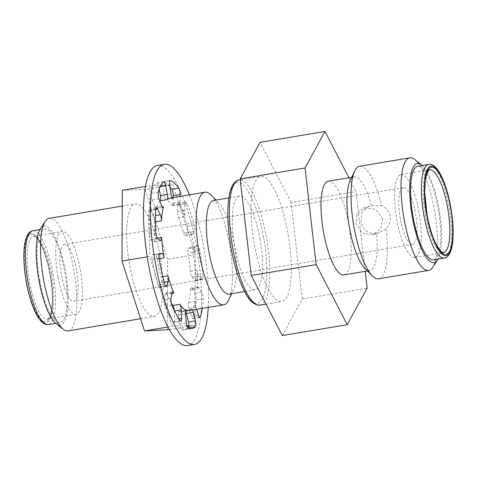 <?xml version="1.0" encoding="UTF-8"?>
<svg xmlns="http://www.w3.org/2000/svg" width="477" height="477" viewBox="0 0 477 477"><rect width="100%" height="100%" fill="white"/><g stroke="black" fill="none" stroke-linecap="round" stroke-linejoin="round"><path stroke-width="0.36" stroke-dasharray="2.38 1.79" d="M26.444 282.271C21.924 260.072 23.969 234.058 30.272 233.617C35.96 229.789 46.639 251.272 50.252 273.798C54.772 296.008 52.72 322.011 46.418 322.452C40.73 326.28 30.051 304.803 26.444 282.271M382.745 218.806L375.506 209.188L363.635 208.067L357.07 213.917L355.914 223.314L362.025 233.319L373.121 234.732L380.789 228.495L382.745 218.806M76.648 270.185A28.757 7.93 80.5 0 0 64.312 244.516A28.757 7.93 80.5 0 0 61.497 275.575A28.757 7.93 80.5 0 0 73.834 301.243A28.757 7.93 80.5 0 0 76.648 270.185M400.352 218.704A28.757 7.93 -99.5 0 1 403.166 187.646A28.757 7.93 -99.5 0 1 415.503 213.308A28.757 7.93 -99.5 0 1 412.688 244.367A28.757 7.93 -99.5 0 1 400.352 218.704M378.595 278.789A57.061 15.729 80.5 0 0 379.34 278.598A57.061 15.729 80.5 0 0 385.965 228.882C389.512 225.365 390.919 221.125 390.198 216.153C389.131 211.257 386.316 207.769 381.749 205.676A57.061 15.729 80.5 0 0 359.706 166.24M363.629 208.067L371.464 205.551L381.749 205.676M368.959 206.171L362.156 212.116L360.839 221.555C363.039 230.081 368.268 234.01 376.52 233.36A47.473 13.088 80.5 0 1 369.913 270.525L367.457 270.936M364.625 268.05A47.473 13.088 80.5 0 0 369.913 270.525M328.23 181.242A47.473 13.088 -99.5 0 1 348.598 223.612A47.473 13.088 -99.5 0 1 343.947 274.883M400.43 174.731A42 11.579 80.5 0 0 396.685 218.931A42 11.579 80.5 0 0 414.877 257.425A42 11.579 80.5 0 0 415.431 257.282A42 11.579 80.5 0 0 419.17 213.076A42 11.579 80.5 0 0 400.978 174.588A42 11.579 80.5 0 0 400.43 174.731M58.009 276.815A42 11.579 -99.5 0 1 62.123 231.458A42 11.579 -99.5 0 1 80.136 268.945A42 11.579 -99.5 0 1 76.022 314.295A42 11.579 -99.5 0 1 58.009 276.815M371.464 205.551A47.473 13.088 80.5 0 0 354.196 176.884A47.473 13.088 80.5 0 0 350.005 180.95M414.579 159.461A57.061 15.729 -99.5 0 1 434.213 208.765A57.061 15.729 -99.5 0 1 432.675 267.281M422.258 165.459A50.216 13.839 -99.5 0 1 438.9 208.318A50.216 13.839 -99.5 0 1 437.975 259.1M254.456 244.91A63.453 17.488 80.5 0 0 281.674 301.536A63.453 17.488 80.5 0 0 287.887 233.009A63.453 17.488 80.5 0 0 260.669 176.383A63.453 17.488 80.5 0 0 254.456 244.91M417.81 166.205A47.473 13.088 -99.5 0 1 438.381 209.719A47.473 13.088 -99.5 0 1 434.153 259.685A47.473 13.088 -99.5 0 1 433.527 259.852M39.686 280.16A47.473 13.088 80.5 0 0 60.054 322.535A47.473 13.088 80.5 0 0 64.699 271.258A47.473 13.088 80.5 0 0 44.337 228.888A47.473 13.088 80.5 0 0 39.686 280.16M40.318 228.924A50.216 13.839 -99.5 0 1 65.421 271.002A50.216 13.839 -99.5 0 1 56.244 323.811M49.238 218.347A57.061 15.729 -99.5 0 1 73.72 269.272A57.061 15.729 -99.5 0 1 68.133 330.895M259.876 238.5A47.473 13.088 -99.5 0 1 255.231 289.777A47.473 13.088 -99.5 0 1 234.863 247.402A47.473 13.088 -99.5 0 1 239.514 196.13A47.473 13.088 -99.5 0 1 259.876 238.5M213.547 200.489A47.473 13.088 -99.5 0 1 218.83 202.963A47.473 13.088 -99.5 0 1 233.915 242.859A47.473 13.088 -99.5 0 1 233.45 290.07A47.473 13.088 -99.5 0 1 229.264 294.13M159.837 254.819A57.061 15.729 -99.5 0 1 154.25 316.442A57.061 15.729 -99.5 0 1 129.774 265.516A57.061 15.729 -99.5 0 1 135.361 203.894A57.061 15.729 -99.5 0 1 159.837 254.819M211.21 195.2A57.061 15.729 -99.5 0 1 229.336 243.157A57.061 15.729 -99.5 0 1 228.781 299.896M202.236 308.392A75.324 20.761 80.5 0 0 203.166 298.817A4.567 1.258 80.5 0 0 201.783 292.258L198.861 287.595A4.567 1.258 80.5 0 0 198.05 286.963A4.567 1.258 80.5 0 0 197.371 288.716A57.061 15.729 80.5 0 0 197.174 270.322A4.567 1.258 80.5 0 0 197.395 272.027A4.567 1.258 80.5 0 0 198.796 275.813L201.682 279.009A4.567 1.258 80.5 0 0 202.236 279.295A4.567 1.258 80.5 0 0 202.904 276.111A75.324 20.761 80.5 0 0 199.762 250.097A4.567 1.258 80.5 0 0 197.776 245.852A4.567 1.258 80.5 0 0 197.639 245.905L195.332 247.336A4.567 1.258 80.5 0 0 194.974 251.975A57.061 15.729 80.5 0 0 194.461 249.006A57.061 15.729 80.5 0 0 190.55 231.858A4.567 1.258 80.5 0 0 192.195 234.559A4.567 1.258 80.5 0 0 192.523 234.314L194.473 231.327A4.567 1.258 80.5 0 0 194.294 225.311A75.324 20.761 80.5 0 0 186.847 203.375A4.567 1.258 80.5 0 0 185.642 201.962A4.567 1.258 80.5 0 0 184.975 203.512L184.36 210.363A4.567 1.258 80.5 0 0 184.575 213.744A4.567 1.258 80.5 0 0 185.309 216.355A57.061 15.729 80.5 0 0 178.72 203.923A4.567 1.258 80.5 0 0 179.424 204.389A4.567 1.258 80.5 0 0 180.115 202.188L180.193 196.369M147.22 256.841L149.689 256.429L154.226 270.513A75.324 20.761 80.5 0 1 152.664 262.583A75.324 20.761 80.5 0 1 152.103 259.399A4.567 1.258 -99.5 0 1 152.58 254.658A4.567 1.258 -99.5 0 1 152.658 254.658L155.228 254.766A4.567 1.258 -99.5 0 1 157.142 258.993A57.061 15.729 80.5 0 0 157.47 260.871A57.061 15.729 80.5 0 0 161.101 277.006A4.567 1.258 -99.5 0 1 161.417 282.664L159.861 287.071A4.567 1.258 -99.5 0 1 159.676 287.428L154.226 270.513A75.324 20.761 80.5 0 0 157.732 284.912A4.567 1.258 80.5 0 0 159.384 287.631A4.567 1.258 80.5 0 0 159.676 287.428L163.975 300.76A4.567 1.258 -99.5 0 1 164.076 299.663L165.167 293.939A4.567 1.258 -99.5 0 1 165.763 292.926A4.567 1.258 -99.5 0 1 166.962 294.327A57.061 15.729 80.5 0 0 171.255 302.961M186.912 325.69L179.763 325.976A4.567 1.258 -99.5 0 1 179.62 325.284A4.567 1.258 -99.5 0 1 179.441 324.014L178.541 315.136A4.567 1.258 -99.5 0 1 179.167 311.475A4.567 1.258 -99.5 0 1 179.376 311.499A57.061 15.729 80.5 0 0 181.946 311.797A57.061 15.729 80.5 0 0 184.444 310.539L191.366 309.376A57.061 15.729 80.5 0 0 195.498 301.315A4.567 1.258 80.5 0 0 195.582 305.501A4.567 1.258 80.5 0 0 196.011 307.277L196.655 309.329M122.297 190.317L145.109 189.411L172.811 184.76L195.32 254.611L195.075 311.099A75.324 20.761 -99.5 0 1 193.608 317.891A4.567 1.258 -99.5 0 1 193.084 318.612A4.567 1.258 -99.5 0 1 191.557 316.317L189.089 308.44A4.567 1.258 -99.5 0 1 188.653 306.663A4.567 1.258 -99.5 0 1 188.57 302.478A57.061 15.729 80.5 0 0 190.448 289.879L197.371 288.716M202.904 276.111L195.981 277.274A4.567 1.258 80.5 0 1 195.314 280.458A4.567 1.258 80.5 0 1 195.206 280.458A4.567 1.258 -99.5 0 1 194.759 280.172L191.873 276.976A4.567 1.258 -99.5 0 1 190.472 273.19A4.567 1.258 -99.5 0 1 190.251 271.485A57.061 15.729 80.5 0 0 188.051 253.138L194.974 251.975M172.191 197.711A4.567 1.258 80.5 0 0 172.889 198.515A57.061 15.729 80.5 0 0 169.985 198.08M171.076 193.972L164.154 195.135A4.567 1.258 80.5 0 0 164.237 195.636A4.567 1.258 80.5 0 0 165.96 199.678L172.889 198.515M184.36 210.363L177.432 211.526A4.567 1.258 80.5 0 0 177.653 214.906A4.567 1.258 80.5 0 0 178.38 217.518L185.309 216.355M157.392 165.477A91.298 25.168 -99.5 0 1 196.554 246.961A91.298 25.168 -99.5 0 1 187.616 345.563M189.357 194.831A91.298 25.168 -99.5 0 1 203.476 245.798A91.298 25.168 -99.5 0 1 208.246 307.379M160.624 240.408L153.701 241.571L150.917 239.848A4.567 1.258 -99.5 0 1 149.766 237.826L149.993 185.672L172.811 184.76M155.746 209.176L150.523 210.053A4.567 1.258 -99.5 0 0 149.891 209.129A4.567 1.258 80.5 0 0 149.468 208.968A4.567 1.258 80.5 0 0 148.782 210.756A75.324 20.761 80.5 0 0 149.051 234.129A4.567 1.258 80.5 0 0 149.271 235.853A4.567 1.258 80.5 0 0 149.766 237.826L149.689 256.429M161.703 205.837L154.781 207L152.074 199.964A4.567 1.258 -99.5 0 1 151.424 197.55A4.567 1.258 -99.5 0 1 151.34 193.352A75.324 20.761 -99.5 0 1 154.59 185.487A75.324 20.761 80.5 0 1 156.563 183.061A4.567 1.258 80.5 0 1 156.772 182.947L163.7 181.785M168.023 326.978L172.197 326.274L179.763 325.976A4.567 1.258 80.5 0 0 181.361 329.327A75.324 20.761 80.5 0 0 184.969 329.804A75.324 20.761 80.5 0 0 188.254 328.152M164.219 303.581A4.567 1.258 80.5 0 0 164.964 306.222A75.324 20.761 80.5 0 0 167.66 312.196L163.975 300.76A4.567 1.258 80.5 0 0 164.219 303.581M385.965 228.882L379.179 232.585L376.52 233.36M348.914 177.772L356.021 191.533L365.191 271.318M282.277 335.581L302.215 299.055L367.129 288.156M302.215 299.055L291.107 202.427L356.021 191.533M291.107 202.427L260.066 142.337M145.109 189.411L167.624 259.255L167.32 330.018M190.55 231.858L183.627 233.02A57.061 15.729 80.5 0 0 178.38 217.518M173.27 197.532L173.193 203.351A4.567 1.258 -99.5 0 1 172.495 205.551A4.567 1.258 -99.5 0 1 171.798 205.086A57.061 15.729 80.5 0 0 165.96 199.678M159.908 201.163A57.061 15.729 80.5 0 0 156.605 207.966L162.293 207.006M155.484 221.877L154.506 222.038A57.061 15.729 80.5 0 0 154.685 238.506L157.303 238.065M195.32 254.611L167.624 259.255M145.437 186.435L149.993 185.672M172.197 326.274L167.66 312.196A75.324 20.761 -99.5 0 0 173.33 321.945A4.567 1.258 -99.5 0 0 174.033 322.422L180.956 321.259M169.478 329.655L187.252 326.667M188.993 326.375L195.015 325.368L189.017 325.606M203.166 298.817L196.244 299.979A75.324 20.761 80.5 0 1 195.075 311.099L195.015 325.368M192.452 310.032A4.567 1.258 80.5 0 0 191.569 309.275A4.567 1.258 80.5 0 0 191.366 309.376M153.701 241.571A4.567 1.258 80.5 0 0 154.011 241.642A4.567 1.258 80.5 0 0 154.685 238.506M154.506 222.038A4.567 1.258 80.5 0 0 153.373 215.944L155.484 215.592M154.781 207A4.567 1.258 80.5 0 0 156.086 208.664A4.567 1.258 80.5 0 0 156.605 207.966M156.772 182.947A4.567 1.258 80.5 0 1 158.328 185.338A4.567 1.258 -99.5 0 1 158.674 186.722L159.187 189.268M164.154 195.135L162.794 186.072A4.567 1.258 -99.5 0 1 162.681 185.165A4.567 1.258 80.5 0 1 163.325 181.642L170.247 180.479M170.056 180.574L163.533 181.665A75.324 20.761 80.5 0 1 168.208 184.945A75.324 20.761 -99.5 0 1 170.021 186.942M183.627 233.02A4.567 1.258 80.5 0 0 185.273 235.721A4.567 1.258 80.5 0 0 185.595 235.477L192.523 234.314M195.332 247.336L188.409 248.499A4.567 1.258 80.5 0 0 188.051 253.138M188.409 248.499L190.717 247.068A4.567 1.258 -99.5 0 1 190.854 247.014A4.567 1.258 -99.5 0 1 192.839 251.26A75.324 20.761 -99.5 0 1 195.26 268.873A75.324 20.761 80.5 0 1 195.981 277.274M198.861 287.595L191.939 288.758A4.567 1.258 80.5 0 0 191.128 288.12A4.567 1.258 80.5 0 0 190.448 289.879M191.939 288.758L194.86 293.421A4.567 1.258 -99.5 0 1 195.147 293.963A4.567 1.258 80.5 0 1 196.244 299.979M181.946 311.797L185.529 311.195A4.567 1.258 80.5 0 0 184.647 310.438A4.567 1.258 80.5 0 0 184.444 310.539M174.576 311.016L174.326 311.058A4.567 1.258 80.5 0 0 174.278 310.396M174.326 311.058L174.719 319.524A4.567 1.258 -99.5 0 1 174.033 322.422M194.473 231.327L187.544 232.49A4.567 1.258 -99.5 0 0 187.855 231.458A4.567 1.258 80.5 0 0 187.366 226.474A75.324 20.761 80.5 0 0 179.924 204.538A4.567 1.258 80.5 0 0 178.726 203.124A4.567 1.258 -99.5 0 1 178.726 203.124L185.642 201.962M177.432 211.526L178.052 204.675A4.567 1.258 -99.5 0 1 178.72 203.124M187.544 232.49L185.595 235.477M150.523 210.053L153.373 215.944M414.877 257.425L443.443 252.631A42 11.579 -99.5 0 1 425.424 215.151A42 11.579 -99.5 0 1 428.99 169.937A42 11.579 -99.5 0 1 429.538 169.794L400.978 174.588M26.682 282.187C23.898 269.624 21.912 238.184 30.439 234.517C39.18 232.037 48.165 260.991 50.013 273.887C52.792 286.45 54.783 317.891 46.257 321.558C37.516 324.032 28.525 295.084 26.682 282.187M51.576 273.738A42 11.579 80.5 0 0 33.557 236.252A42 11.579 80.5 0 0 29.449 281.609A42 11.579 80.5 0 0 47.461 319.089A42 11.579 80.5 0 0 51.576 273.738M444.349 258.033A47.473 13.088 80.5 0 0 444.969 257.872A47.473 13.088 80.5 0 0 448.994 206.762A47.473 13.088 80.5 0 0 428.632 164.392M32.651 230.85A47.473 13.088 -99.5 0 1 53.019 273.22A47.473 13.088 -99.5 0 1 48.368 324.497M260.037 305.167A63.453 17.488 80.5 0 0 266.249 236.64A63.453 17.488 80.5 0 0 239.031 180.014M263.483 237.218C260.937 219.402 248.523 179.412 236.449 182.834C224.667 187.896 227.416 231.333 231.256 248.69C233.808 266.506 246.221 306.496 258.295 303.074C270.077 298.006 267.329 254.575 263.483 237.218M161.101 277.006L162.83 276.714M171.958 293.486L166.962 294.327M185.905 310.402L179.376 311.499M195.498 301.315L188.57 302.478M197.174 270.322L190.251 271.485M191.873 276.976L198.796 275.813M189.089 308.44L196.011 307.277M164.66 283.749L157.732 284.912M157.839 238.691L150.917 239.848M159.002 198.802L152.074 199.964M188.284 328.164L181.361 329.327M171.893 305.065L164.964 306.222M178.72 203.923L171.798 205.086M159.097 258.665L157.142 258.993M155.228 254.766L159.008 254.134M173.193 203.351L180.115 202.188M178.541 315.136L185.464 313.973M165.167 293.939L172.096 292.783M164.231 282.193L161.417 282.664M159.861 287.071L165.68 286.093M152.658 254.658L159.437 253.52M152.103 259.399L159.026 258.236M155.979 232.967L149.051 234.129M155.705 209.594L148.782 210.756M158.269 192.189L151.34 193.352M163.486 181.898L156.563 183.061M160.35 186.441L158.674 186.722M169.717 184.909L162.794 186.072M184.975 203.512L178.052 204.675M186.847 203.375L179.924 204.538M194.294 225.311L187.366 226.474M197.639 245.905L190.717 247.068M199.762 250.097L192.839 251.26M201.682 279.009L194.759 280.172M201.783 292.258L194.86 293.421M199.279 316.943L193.608 317.891M198.48 315.154L191.557 316.317M186.364 322.851L179.441 324.014M178.923 318.821L174.719 319.524M180.252 320.782L173.33 321.945M170.999 298.501L164.076 299.663M76.022 314.295L47.461 319.089C47.509 319.852 48.398 318.666 50.127 315.541L51.725 308.655C52.899 299.043 52.303 287.47 49.93 273.929C47.676 261.855 44.641 252.017 40.831 244.409L37.17 238.667C34.571 236.348 33.366 235.543 33.557 236.252L62.123 231.458M403.166 187.646L64.312 244.516M266.047 304.159L281.674 301.536M55.606 323.281L60.054 322.535M255.231 289.777L244.534 291.572M140.572 318.737L154.25 316.442M233.45 290.07L231.721 293.719M412.688 244.367L73.834 301.243M373.121 234.732L379.173 232.579M354.196 176.884L351.74 177.295M240.241 179.811L260.669 176.383M39.889 229.634L44.337 228.888M239.514 196.13L228.817 197.925M122.225 206.094L135.361 203.894M218.83 202.963L216.003 200.078M154.011 241.642L160.934 240.486M156.086 208.664L163.009 207.501M172.495 205.551L179.424 204.389M185.273 235.721L192.195 234.559M191.128 288.12L198.05 286.963M184.647 310.438L191.569 309.275M179.167 311.475L186.09 310.312M165.763 292.926L172.686 291.763M159.384 287.631L166.312 286.468M152.58 254.658L159.509 253.496M149.468 208.968L156.39 207.805M190.854 247.014L197.776 245.852M195.314 280.458L202.236 279.295M193.084 318.612L200.006 317.455M184.969 329.804L191.897 328.641"/><path stroke-width="0.72" d="M450.556 206.613C446.949 184.092 436.27 162.603 430.582 166.431C424.28 166.867 422.228 192.881 426.748 215.085C430.361 237.612 441.034 259.089 446.728 255.267C453.025 254.825 455.076 228.817 450.556 206.613M409.737 157.839L359.706 166.24A57.061 15.729 80.5 0 0 358.96 166.431A57.061 15.729 80.5 0 0 354.667 171.13L350.005 180.95A47.473 13.088 80.5 0 0 349.546 228.155A47.473 13.088 80.5 0 0 364.625 268.05L372.239 275.813A57.061 15.729 80.5 0 0 378.595 278.789L428.626 270.393A57.061 15.729 -99.5 0 1 404.15 219.468A57.061 15.729 -99.5 0 1 408.986 158.036A57.061 15.729 -99.5 0 1 409.737 157.839A57.061 15.729 -99.5 0 1 414.579 159.461L421.62 164.929A50.216 13.839 -99.5 0 1 422.258 165.459M367.457 270.936L343.947 274.883A47.473 13.088 -99.5 0 1 323.585 232.514A47.473 13.088 -99.5 0 1 328.23 181.242L351.74 177.295M354.667 171.13A57.061 15.729 80.5 0 0 354.119 227.863A57.061 15.729 80.5 0 0 372.239 275.813M437.975 259.1A50.216 13.839 -99.5 0 1 437.546 259.816L432.675 267.281A57.061 15.729 -99.5 0 1 429.372 270.197A57.061 15.729 -99.5 0 1 428.626 270.393M437.546 259.816A50.216 13.839 -99.5 0 1 412.444 217.733A50.216 13.839 -99.5 0 1 421.62 164.929M417.19 166.366A47.473 13.088 -99.5 0 1 417.81 166.205L428.632 164.392A47.473 13.088 80.5 0 0 428.012 164.553A47.473 13.088 80.5 0 0 423.981 215.664A47.473 13.088 80.5 0 0 444.349 258.033L433.527 259.852A47.473 13.088 -99.5 0 1 412.963 216.337A47.473 13.088 -99.5 0 1 417.19 166.366M140.572 318.737L68.133 330.895A57.061 15.729 -99.5 0 1 63.286 329.279L56.244 323.811A50.216 13.839 -99.5 0 1 38.965 280.416A50.216 13.839 -99.5 0 1 40.318 228.924L45.19 221.453A57.061 15.729 -99.5 0 1 49.238 218.347L122.225 206.094M63.286 329.279A57.061 15.729 -99.5 0 1 43.651 279.969A57.061 15.729 -99.5 0 1 45.19 221.453M244.534 291.572L229.264 294.13A47.473 13.088 -99.5 0 1 208.902 251.761A47.473 13.088 -99.5 0 1 213.547 200.489L228.817 197.925M231.721 293.719L228.781 299.896A57.061 15.729 -99.5 0 1 223.749 304.779A57.061 15.729 -99.5 0 1 199.273 253.853A57.061 15.729 -99.5 0 1 204.86 192.225A57.061 15.729 -99.5 0 1 211.21 195.2L216.003 200.078M159.008 254.134L162.156 253.603L159.58 253.496A4.567 1.258 80.5 0 0 159.509 253.496A4.567 1.258 80.5 0 0 159.026 258.236A75.324 20.761 80.5 0 0 159.586 261.42A75.324 20.761 80.5 0 0 164.66 283.749A4.567 1.258 80.5 0 0 166.312 286.468A4.567 1.258 80.5 0 0 166.783 285.908L168.339 281.502A4.567 1.258 80.5 0 0 168.023 275.843A57.061 15.729 80.5 0 0 173.884 293.164A4.567 1.258 80.5 0 0 172.686 291.763A4.567 1.258 80.5 0 0 172.096 292.783L170.999 298.501A4.567 1.258 80.5 0 0 171.148 302.418A4.567 1.258 80.5 0 0 171.893 305.065A75.324 20.761 80.5 0 0 180.252 320.782A4.567 1.258 80.5 0 0 180.956 321.259A4.567 1.258 80.5 0 0 181.642 318.368L181.248 309.895A4.567 1.258 80.5 0 0 179.781 304.29A57.061 15.729 80.5 0 0 186.298 310.336A4.567 1.258 80.5 0 0 186.09 310.312A4.567 1.258 80.5 0 0 185.464 313.973L186.364 322.851A4.567 1.258 80.5 0 0 186.543 324.121A4.567 1.258 80.5 0 0 188.284 328.164A75.324 20.761 80.5 0 0 191.897 328.641A75.324 20.761 80.5 0 0 195.457 326.733A4.567 1.258 80.5 0 0 195.463 320.872L193.298 312.304A4.567 1.258 80.5 0 0 192.452 310.032M171.255 302.961A57.061 15.729 80.5 0 0 172.853 305.453L179.781 304.29M180.193 196.369L180.223 194.419A4.567 1.258 80.5 0 0 178.726 188.105A75.324 20.761 80.5 0 0 170.456 180.503A4.567 1.258 80.5 0 0 170.247 180.479A4.567 1.258 80.5 0 0 169.717 184.909L171.076 193.972A4.567 1.258 80.5 0 0 171.16 194.473A4.567 1.258 80.5 0 0 172.191 197.711M208.246 307.379A91.298 25.168 -99.5 0 1 194.538 344.4L187.616 345.563A91.298 25.168 -99.5 0 1 148.454 264.079A91.298 25.168 -99.5 0 1 157.392 165.477L164.315 164.315A91.298 25.168 -99.5 0 1 189.357 194.831M194.538 344.4A91.298 25.168 -99.5 0 1 155.377 262.916A91.298 25.168 -99.5 0 1 164.315 164.315M204.86 192.225L169.985 198.08A57.061 15.729 80.5 0 0 167.224 199.589A4.567 1.258 80.5 0 0 167.391 194.479L165.597 185.559A4.567 1.258 80.5 0 0 163.7 181.785A4.567 1.258 80.5 0 0 163.486 181.898A75.324 20.761 80.5 0 0 158.269 192.189A4.567 1.258 80.5 0 0 158.346 196.387A4.567 1.258 80.5 0 0 159.002 198.802L161.703 205.837A4.567 1.258 80.5 0 0 163.009 207.501A4.567 1.258 80.5 0 0 163.528 206.803A57.061 15.729 80.5 0 0 161.435 220.875A4.567 1.258 80.5 0 0 160.296 214.781L157.446 208.89A4.567 1.258 80.5 0 0 156.39 207.805A4.567 1.258 80.5 0 0 155.705 209.594A75.324 20.761 80.5 0 0 155.979 232.967A4.567 1.258 80.5 0 0 156.194 234.69A4.567 1.258 80.5 0 0 157.839 238.691L160.624 240.408A4.567 1.258 80.5 0 0 160.934 240.486A4.567 1.258 80.5 0 0 161.608 237.343A57.061 15.729 80.5 0 0 164.064 257.836L159.097 258.665M365.191 271.318L367.129 288.156L347.196 324.688L316.156 264.592L305.047 167.97L324.986 131.437L348.914 177.772M316.156 264.592L251.242 275.485L282.277 335.581L347.196 324.688M305.047 167.97L240.134 178.863L260.066 142.337L324.986 131.437M240.134 178.863L251.242 275.485M169.478 329.655L144.501 330.925L121.993 261.08L122.297 190.317L145.437 186.435M159.187 189.268L160.469 195.642A4.567 1.258 -99.5 0 1 160.296 200.751A57.061 15.729 80.5 0 0 159.908 201.163M121.993 261.08L147.22 256.841M144.501 330.925L168.023 326.978M187.252 326.667L188.993 326.375M193.298 312.304L186.376 313.467L188.54 322.035A4.567 1.258 -99.5 0 1 189.017 325.606L186.912 325.69M162.156 253.603A4.567 1.258 -99.5 0 1 164.064 257.836M196.655 309.329L198.48 315.154A4.567 1.258 80.5 0 0 200.006 317.455A4.567 1.258 80.5 0 0 200.531 316.734A75.324 20.761 80.5 0 0 202.236 308.392M170.021 186.942A75.324 20.761 -99.5 0 1 171.803 189.268A4.567 1.258 -99.5 0 1 173.294 195.582L173.27 197.532M186.376 313.467A4.567 1.258 80.5 0 0 185.529 311.195L223.749 304.779M174.278 310.396A4.567 1.258 80.5 0 0 172.853 305.453M188.254 328.152A75.324 20.761 80.5 0 0 188.534 327.896A4.567 1.258 80.5 0 0 189.017 325.606M450.318 206.696C448.475 193.799 439.484 164.851 430.743 167.332C422.217 170.999 424.208 202.439 426.987 215.002C428.835 227.899 437.82 256.847 446.561 254.366C455.088 250.699 453.102 219.259 450.318 206.696M429.538 169.794A42 11.579 -99.5 0 1 447.551 207.274A42 11.579 -99.5 0 1 443.992 252.488A42 11.579 -99.5 0 1 443.443 252.631C443.634 253.341 442.429 252.536 439.83 250.216L436.169 244.474C432.359 236.872 429.324 227.028 427.07 214.954L424.697 192.052L425.275 180.228L426.873 173.348C428.602 170.217 429.491 169.031 429.538 169.794M32.651 230.85C30.272 231.071 28.209 233.181 26.462 237.188C24.81 241.499 23.939 247.468 23.85 255.094C23.784 263.602 24.625 272.677 26.36 282.318C29.014 297.338 34.35 313.431 40.533 320.622C43.395 323.734 46.007 325.028 48.368 324.497A47.473 13.088 -99.5 0 1 28.006 282.122A47.473 13.088 -99.5 0 1 32.651 230.85L39.889 229.634M260.037 305.167L256.376 304.833L252.732 302.722C249.924 300.385 247.187 296.658 244.522 291.548C238.864 280.44 234.416 266.166 231.178 248.732C227.69 228.942 226.903 212.015 228.817 197.961C229.664 192.255 231.035 187.837 232.925 184.712C234.577 182.017 236.61 180.455 239.031 180.014A63.453 17.488 80.5 0 0 232.818 248.541A63.453 17.488 80.5 0 0 260.037 305.167L266.047 304.159M162.83 276.714L168.023 275.843M173.884 293.164L171.958 293.486M186.298 310.336L185.905 310.402M167.224 199.589L160.296 200.751M162.293 207.006L163.528 206.803M161.435 220.875L155.484 221.877M157.303 238.065L161.608 237.343M155.484 215.592L160.296 214.781M160.469 195.642L167.391 194.479M181.248 309.895L174.576 311.016M168.339 281.502L164.231 282.193M165.68 286.093L166.783 285.908M157.446 208.89L155.746 209.176M165.597 185.559L160.35 186.441M170.456 180.503L170.056 180.574M178.726 188.105L171.803 189.268M180.223 194.419L173.294 195.582M200.531 316.734L199.279 316.943M195.463 320.872L188.54 322.035M195.457 326.733L188.534 327.896M181.642 318.368L178.923 318.821M444.349 258.033C446.728 257.813 448.791 255.702 450.538 251.695C452.19 247.384 453.061 241.416 453.15 233.796C453.216 225.281 452.375 216.206 450.64 206.565C447.986 191.551 442.65 175.453 436.467 168.268C433.605 165.149 430.993 163.855 428.632 164.392M48.368 324.497L55.606 323.281M239.031 180.014L240.241 179.811"/></g></svg>
